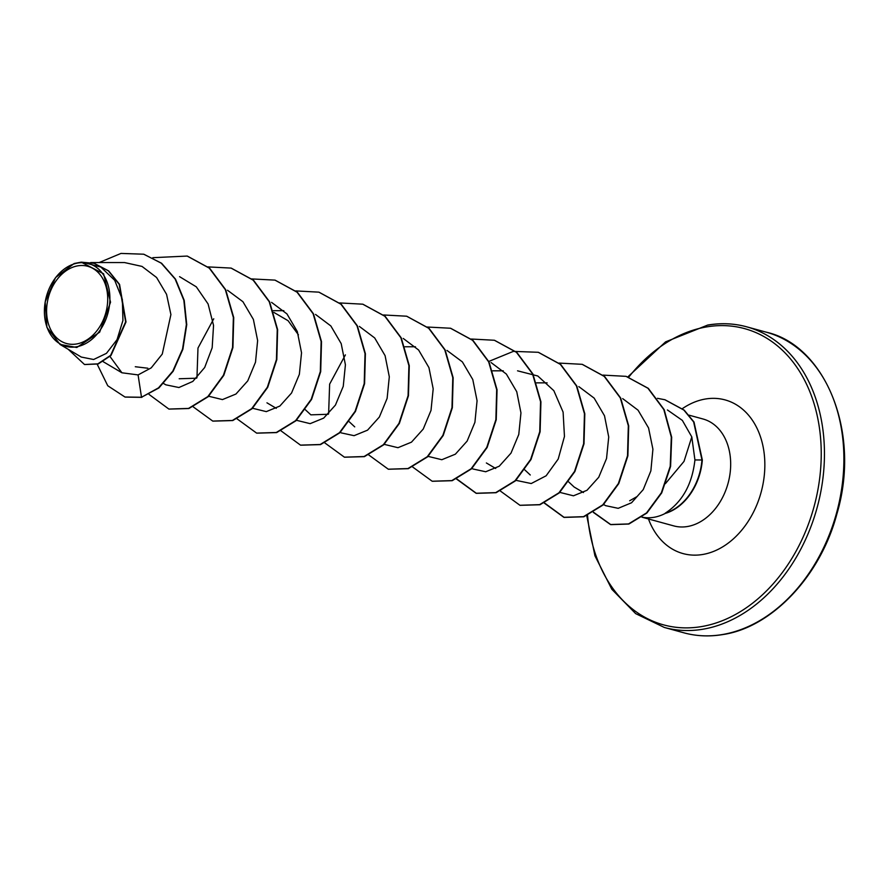 <?xml version="1.0" encoding="UTF-8"?>
<svg xmlns="http://www.w3.org/2000/svg" width="888" height="888" viewBox="0 0 888 888"><rect width="100%" height="100%" fill="white"/><g stroke="black" fill="none" stroke-linecap="round" stroke-linejoin="round"><path stroke-width="1.33" d="M76.468 343.989A40.049 29.715 105.3 0 1 46.609 310.056A40.049 29.715 105.3 0 1 77.833 265.834A40.049 29.715 105.3 0 1 107.703 299.767A40.049 29.715 105.3 0 1 76.468 343.989M76.424 346.808A42.935 31.868 105.3 0 1 44.4 310.423A42.935 31.868 105.3 0 1 77.889 263.014A42.935 31.868 105.3 0 1 109.901 299.4A42.935 31.868 105.3 0 1 76.424 346.808M81.208 262.16L103.585 273.804L110.545 302.22L99.645 332.19L76.79 347.486L60.04 344.422L46.92 327.361L45.177 301.942L55.544 277.6L74.148 263.514L81.208 262.16L94.106 263.325L108.325 270.818L119.203 284.315L125.641 321.856L110.623 355.367L97.869 363.858L84.493 364.502L68.21 349.295M642.024 517.138A55.411 41.126 -74.7 0 0 653.868 517.316A55.411 41.126 -74.7 0 0 665.711 513.175L665.179 513.231C682.306 502.053 692.218 484.282 694.927 459.94L691.796 436.918L684.004 461.405L665.401 483.66M637.107 496.536L629.659 500.765M147.841 368.22L135.298 366.733M196.503 378.21L179.187 378.754M273.848 312.398L288.101 320.712L298.435 334.854M328.183 414.274L310.844 414.84L305.383 409.768M354.723 426.873L349.262 421.789M530.258 474.991L524.808 469.896M583.471 492.551L574.136 487.024L568.686 481.929M691.796 436.918L682.361 420.401L667.421 409.967M603.341 504.317L605.583 505.649L618.192 508.325L631.568 502.752L643.234 489.61L650.871 470.873L652.913 449.206L648.562 427.961L638.061 410.189L622.688 398.623M559.451 492.296L573.459 495.804L586.99 490.287L598.745 477.245L606.537 458.519L608.724 436.996L604.506 415.784L594.15 398.113L578.81 386.591M515.573 480.264L531.224 483.538L546.131 475.79L558.208 459.052L564.457 436.463L563.103 412.121L553.846 390.687L537.795 375.99L517.549 370.818M473.004 468.997L485.725 471.75L499.211 466.233L511 453.135L518.77 434.476L520.956 412.887L516.749 391.73L506.349 374.048L491.031 362.526M428.094 456.377L441.824 459.718L455.378 454.179L467.132 441.092L474.914 422.322L477.067 400.754L472.782 379.531L462.371 361.893L446.964 350.416M384.215 444.355L397.968 447.696L411.477 442.157L423.221 429.082L431.013 410.389L433.189 388.855L428.948 367.621L418.603 350.005L403.23 338.45M345.399 354.878L329.637 384.138L328.616 413.841M341.358 432.911L354.079 435.675L367.554 430.158L379.354 417.038L387.124 398.39L389.299 376.79L385.092 355.655L374.692 337.94L359.374 326.429M296.437 420.29L310.145 423.654L323.676 418.115L335.431 405.095L343.245 386.358L345.41 364.802L341.192 343.623L330.847 325.952L315.518 314.419M252.558 408.269L266.311 411.621L279.831 406.071L291.564 393.007L299.367 374.303L301.531 352.791L297.302 331.524L286.957 313.919L271.573 302.375M213.753 318.781L197.98 348.052L196.958 377.755M208.669 396.237L222.455 399.589L235.942 394.039L247.752 380.885L255.511 362.182L257.631 340.559L253.38 319.403L242.924 301.709L227.517 290.265M163.647 383.527L165.812 384.815L178.921 387.523L192.807 381.429L204.684 367.499L212.177 347.752L213.542 325.408L208.092 303.974L196.304 286.835L179.576 276.668M109.979 356.476L121.922 372.782L138.084 374.914L151.226 367.865L162.271 354.068L170.907 314.574L166.567 294.339L156.588 277.5L142.002 266.411L124.598 262.571L90.676 262.559M81.43 357.087L93.629 359.507L106.449 353.346L117.05 339.627L122.933 320.457L122.344 299.4L114.707 280.319L100.788 267.022L82.528 262.249M143.978 254.301L161.228 263.159L175.147 279.043L183.849 300.288L186.38 324.564L182.528 349.128L172.816 371.117L158.519 387.856L141.503 397.258L158.885 387.967L173.182 371.217L182.884 349.228L186.746 324.664L184.216 300.388L175.513 279.143L161.594 263.259L143.789 254.246M84.682 364.546L98.235 363.958L110.989 355.466L126.007 321.956L119.569 284.415L108.691 270.918L94.283 263.381M143.612 254.201L120.99 253.424L99.156 262.559M97.225 364.291L107.759 385.758L124.975 397.025L141.503 397.258L138.084 374.914M665.711 513.175L665.889 513.231A52.814 39.194 -74.7 0 0 702.33 459.995L694.927 459.94M141.869 397.358L125.164 397.08M187.368 256.11L209.635 268.22L225.707 289.754L233.733 317.582L232.922 347.596L223.809 375.335L208.203 396.692L188.889 408.524L169.042 409.102M231.257 268.143L253.524 280.253L269.586 301.787L277.622 329.615L276.812 359.629L267.699 387.368L252.081 408.724L232.767 420.557L212.92 421.134M275.147 280.175L297.413 292.285L313.475 313.819L321.512 341.658L320.69 371.661L311.577 399.4L295.959 420.757L276.645 432.589L256.798 433.155M319.036 292.208L341.303 304.318L357.365 325.852L365.39 353.69L364.579 383.705L355.455 411.433L339.838 432.789L320.524 444.611L300.677 445.188M362.926 304.229L385.181 316.35L401.254 337.884L409.279 365.723L408.458 395.737L399.345 423.465L383.727 444.81L364.413 456.643L344.566 457.209M406.804 316.261L429.071 328.382L445.132 349.905L453.158 377.744L452.347 407.747L443.223 435.486L427.616 456.832L408.302 468.664L388.456 469.241M450.682 328.283L472.938 340.393L489.011 361.927L497.047 389.754L496.237 419.769L487.124 447.508L471.506 468.853L452.192 480.697L432.356 481.274M494.561 340.315L516.816 352.425L532.889 373.948L540.925 401.776L540.115 431.79L531.002 459.529L515.395 480.885L496.081 492.718L476.423 493.351L456.765 478.943M538.45 352.336L560.705 364.457L576.778 385.98L584.815 413.808L584.004 443.822L574.88 471.561L559.274 492.918L539.96 504.75L520.113 505.328M582.339 364.369L604.595 376.49L620.668 398.013L628.693 425.851L627.883 455.866L618.77 483.594L603.152 504.95L583.838 516.783L564.18 517.404L544.533 502.997M626.229 376.401L648.296 388.345L664.18 409.657L671.672 437.207L670.595 466.378L661.704 492.907L646.886 513.031L628.882 524.042L610.833 524.63L593.584 512.298M665.045 399.778L684.204 410.145L694.005 422.033L702.33 459.995M152.836 257.687L187.179 256.066L209.268 268.121L225.341 289.654L233.366 317.482L232.556 347.497L223.443 375.236L207.836 396.592L188.522 408.425L168.864 409.057L149.095 394.461M207.814 266.888L231.069 268.087L253.158 280.153L269.219 301.687L277.256 329.515L276.446 359.529L267.332 387.268L251.715 408.624L232.401 420.457L212.743 421.079L193.24 406.871M251.704 278.921L274.969 280.12L297.047 292.185L313.109 313.719L321.145 341.558L320.324 371.561L311.211 399.3L295.593 420.657L276.279 432.489L256.621 433.111L237.129 418.903M295.793 290.909L318.859 292.152L340.937 304.218L356.998 325.752L365.024 353.591L364.213 383.605L355.089 411.333L339.471 432.689L320.157 444.511L300.499 445.132L280.863 430.724M339.682 302.941L362.748 304.184L384.826 316.25L400.888 337.784L408.913 365.623L408.091 395.637L398.978 423.365L383.361 444.71L364.047 456.543L344.389 457.165L324.897 442.957M383.561 314.974L406.626 316.206L428.704 328.271L444.766 349.805L452.791 377.644L451.981 407.648L442.868 435.386L427.25 456.732L407.936 468.564L388.278 469.197L368.775 454.978M427.239 327.028L450.494 328.238L472.571 340.293L488.644 361.827L496.681 389.654L495.87 419.669L486.757 447.408L471.14 468.753L451.826 480.597L432.167 481.229L412.665 467.01M471.328 339.027L494.372 340.259L516.45 352.325L532.523 373.848L540.559 401.676L539.749 431.69L530.636 459.429L515.029 480.785L495.715 492.618L476.057 493.251L456.543 479.043M488.777 361.449L513.364 351.371L538.261 352.292L560.339 364.358L576.412 385.88L584.448 413.708L583.638 443.723L574.525 471.461L558.907 492.818L539.593 504.65L519.935 505.283L500.432 491.064M559.096 363.081L582.151 364.324L604.229 376.39L620.301 397.913L628.327 425.752L627.516 455.766L618.403 483.494L602.785 504.85L583.471 516.683L563.813 517.304L544.311 503.096M602.985 375.113L626.04 376.346L647.929 388.245L663.813 409.557L671.306 437.107L670.229 466.278L661.338 492.807L646.52 512.931L628.515 523.942L610.467 524.531L593.384 512.42M657.464 398.324L664.868 399.733L683.838 410.045L693.639 421.933L701.964 459.895A52.814 39.194 -74.7 0 1 665.179 513.231M683.782 632.789A155.855 115.662 -74.7 0 0 722.333 634.554A155.855 115.662 -74.7 0 0 841.802 487.834A155.855 115.662 -74.7 0 0 766.178 332.156L746.753 326.84A155.855 115.662 105.3 0 1 822.366 482.506A155.855 115.662 105.3 0 1 702.896 629.226A155.855 115.662 105.3 0 1 664.346 627.461L683.782 632.789C696.281 636.208 709.268 636.807 722.743 634.576C770.684 627.749 820.124 577.389 836.929 513.83C861.549 431.157 824.341 344.966 766.178 332.156M628.748 377.145A153.569 113.964 105.3 0 1 706.682 326.895A153.569 113.964 105.3 0 1 821.211 457.031A153.569 113.964 105.3 0 1 701.453 626.595A153.569 113.964 105.3 0 1 587.534 515.151M689.099 415.184L703.052 419.003A55.411 41.126 105.3 0 1 729.936 474.347A55.411 41.126 105.3 0 1 687.456 526.517A55.411 41.126 105.3 0 1 673.748 525.896L641.957 517.182M682.395 408.624A79.665 59.119 105.3 0 1 705.427 399.012A79.665 59.119 105.3 0 1 764.834 466.511A79.665 59.119 105.3 0 1 702.719 554.478A79.665 59.119 105.3 0 1 648.462 518.958M708.202 325.064A155.855 115.662 105.3 0 1 746.753 326.84C734.254 323.41 721.267 322.81 707.78 325.041L665.578 341.869L627.86 376.867M586.713 515.506L594.927 555.755L611.832 589.288L635.664 613.63L664.346 627.461M103.163 361.671L121.922 372.782M273.271 310.678L283.827 310.678M266.955 402.819L276.279 408.347M340.326 432.323L341.347 432.922M404.928 346.764L415.473 346.764M471.983 468.409L472.993 469.008M492.696 370.818L503.252 370.818M486.369 462.959L495.704 468.487M536.574 382.85L547.13 382.85M81.407 357.12L60.029 344.444"/></g></svg>

